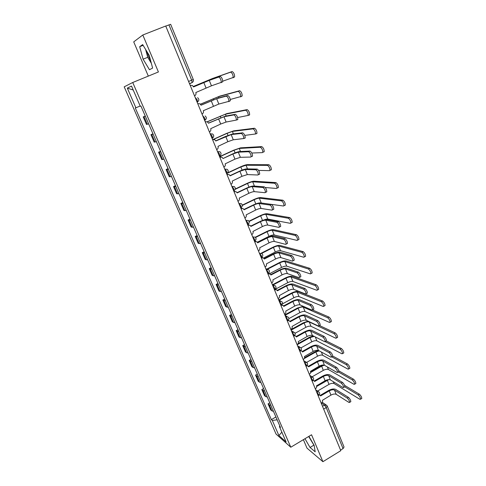 <?xml version="1.0" encoding="UTF-8"?>
<svg xmlns="http://www.w3.org/2000/svg" width="486" height="486" viewBox="0 0 486 486"><rect width="100%" height="100%" fill="white"/><g stroke="black" fill="none" stroke-linecap="round" stroke-linejoin="round"><path stroke-width="0.73" d="M150.709 60.92L148.637 56.765L146.833 51.443M303.385 439.672L306.994 448.135L322.911 461.7L340.808 450.68L165.726 26.007L142.805 34.998L133.717 41.875L148.315 76.102M132.727 82.499L124.197 86.824L276.042 434.059L290.792 447.229L132.727 82.499L158.412 71.964L142.805 34.998M322.911 461.7L311.544 434.77L290.792 447.229M323.676 409.121L326.221 407.608L327.266 406.102L344.039 446.998L343.061 448.59L326.221 407.608L324.484 405.087L321.556 403.076M340.577 450.115L343.061 448.59M165.762 26.092L170.653 24.312L193.282 79.467L191.672 80.16L168.94 24.847M145.332 116.221L143.218 116.907L146.499 124.459L148.637 123.833M145.253 116.039L143.218 116.907M153.114 134.142L150.952 134.677L154.19 142.125L156.377 141.651M152.969 133.802L150.952 134.677M160.787 151.82L158.576 152.209L161.771 159.56L164.007 159.226M160.574 151.322L158.576 152.209M168.363 169.256L166.103 169.511L169.256 176.758L171.534 176.564M168.083 168.618L166.103 169.511M175.829 186.466L173.532 186.581L176.643 193.738L178.963 193.677M175.489 185.676L173.532 186.581M183.204 203.44L180.859 203.427L183.933 210.487L186.29 210.56M182.797 202.516L180.859 203.427M190.476 220.194L188.094 220.055L191.126 227.023L193.525 227.217M190.014 219.131L188.094 220.055M197.656 236.731L195.232 236.463L198.221 243.34L200.663 243.662M197.134 235.534L195.232 236.463M204.74 253.054L202.279 252.659L205.232 259.451L207.71 259.895M204.163 251.73L202.279 252.659M211.732 269.165L209.235 268.649L212.151 275.355L214.666 275.92M211.1 267.713L209.235 268.649M218.639 285.069L216.106 284.438L218.986 291.059L221.531 291.734M217.953 283.49L216.106 284.438M225.455 300.767L222.886 300.026L225.729 306.563L228.311 307.352M224.72 299.072L222.886 300.026M232.186 316.271L229.58 315.414L232.387 321.872L235.005 322.771M231.397 314.46L229.58 315.414M238.833 331.58L236.196 330.614L238.966 336.992L241.615 337.995M237.994 329.654L236.196 330.614M245.394 346.694L242.727 345.625L245.46 351.919L246.639 352.739L248.146 353.03M244.507 344.659L242.727 345.625M251.876 361.62L249.172 360.454L251.882 366.669L253.078 367.544L254.591 367.878M250.94 359.476L249.172 360.454M258.273 376.364L256.754 376L255.545 375.095L258.218 381.237L259.433 382.166L260.958 382.549M257.301 374.117L255.545 375.095M264.597 390.926L263.066 390.525L261.839 389.559L264.475 395.628L265.714 396.612L267.245 397.032M263.576 388.575L261.839 389.559M270.842 405.312L269.305 404.868L268.053 403.848L270.666 409.844L271.917 410.883L273.46 411.344M269.779 402.858L268.053 403.848M140.187 106.033L135.892 107.777L127.314 88.124L131.512 86.077L140.29 106.276L140.922 106.057L280.446 427.431L279.426 426.55L286.102 441.932L278.897 435.523L272.324 420.457L277.129 419.795M135.892 107.777L135.296 107.983L271.358 419.625L272.324 420.457M152.616 68.058L149.245 55.41L142.671 44.597L139.676 46.699L143.097 59.183L149.469 69.729L152.616 68.058M304.965 438.718L310.038 447.472L315.183 451.81L314.169 445.401L308.908 436.349M275.902 416.97L271.358 419.625M279.778 425.9L279.426 426.55M127.314 88.124L133.225 90.013M281.868 432.182L278.897 435.523M145.6 49.414L147.726 57.318L151.34 63.289M147.726 57.318L143.097 59.183M143.121 45.332L139.676 46.699M308.677 436.489L314.199 445.595M313.749 445.225L310.038 447.472M193.525 86.903L210.663 79.789L220.182 76.436C221.756 77.304 222.6 79.072 222.716 81.745L221.045 82.681M209.259 80.384L211.453 85.809L221.264 82.365C221.142 79.692 220.292 77.918 218.73 77.055L209.259 80.384L193.537 86.933L192.389 85.487L190.312 85.311M194.522 95.839L194.631 95.797C195.888 95.092 196.289 93.998 195.834 92.522L211.453 85.809M193.331 86.478L212.607 78.459L232.095 71.539C233.717 72.384 234.562 74.164 234.635 76.873L232.946 77.815M222.782 81.168L233.183 77.487C233.104 74.783 232.259 73.003 230.643 72.153L211.252 79.03L193.343 86.502M201.022 105.134L218.056 98.099L227.8 95.499C229.368 96.398 230.206 98.136 230.321 100.724L228.693 101.647M216.665 98.694L218.828 104.053L228.888 101.349C228.76 98.767 227.922 97.024 226.361 96.119L216.665 98.694L201.052 105.207L199.989 103.828L197.863 103.633M202.012 114.016L202.121 113.967C203.367 113.262 203.768 112.181 203.318 110.717L218.828 104.053M208.421 123.122L225.346 116.154L235.309 114.289C236.87 115.218 237.703 116.932 237.824 119.434L237.508 119.775M223.967 116.761L226.105 122.041L236.396 120.072C236.275 117.569 235.437 115.85 233.888 114.915L223.967 116.761L208.464 123.225L207.479 121.919L205.189 121.719M205.171 121.67L205.572 121.603M209.405 131.943L209.515 131.894C210.748 131.184 211.143 130.108 210.699 128.669L220.693 124.033L226.105 122.041M200.42 104.18L219.733 96.149L239.659 90.712C241.275 91.593 242.113 93.336 242.186 95.961L240.546 96.89M230.303 99.46L240.752 96.58C240.673 93.968 239.829 92.212 238.219 91.332L218.39 96.726L200.475 104.235M207.2 121.755L226.768 113.609L247.113 109.611C248.717 110.522 249.561 112.242 249.634 114.775L249.294 115.127M237.63 117.539L248.212 115.407C248.133 112.874 247.289 111.154 245.691 110.237L225.437 114.192L207.322 121.822M215.717 140.861L225.261 136.566L232.539 133.966L242.714 132.812C244.264 133.772 245.102 135.466 245.217 137.89L244.877 138.224M231.172 134.579L233.28 139.792L243.808 138.528C243.686 136.104 242.854 134.415 241.305 133.45L231.172 134.579L215.778 141.007L214.861 139.761L212.534 139.537M212.497 139.452L213.093 139.379M216.695 149.633L216.805 149.585C218.026 148.868 218.421 147.799 217.983 146.371L227.873 141.693L233.28 139.792M238.286 152.161L240.363 157.3L250.758 157.063L251.11 156.729C250.989 154.384 250.162 152.719 248.619 151.723L238.286 152.161L232.885 154.007L222.989 158.551L232.369 154.026C235.649 152.574 238.073 151.741 239.634 151.541L250.017 151.079C251.56 152.069 252.392 153.74 252.507 156.085L252.149 156.419M219.733 157.002L220.504 156.929M223.888 167.081L223.997 167.032C225.206 166.309 225.595 165.246 225.17 163.843L234.963 159.122L240.363 157.3M222.922 158.381L222.132 157.355L219.781 157.106M230.018 175.634L239.379 171.254C242.636 169.796 245.053 169.007 246.633 168.885L257.216 169.092C258.752 170.112 259.579 171.758 259.694 174.031L259.317 174.359M245.296 169.511L247.35 174.577L257.938 175.009L258.315 174.687C258.194 172.415 257.367 170.768 255.83 169.742L245.296 169.511L239.908 171.272L230.109 175.853L229.307 174.717L226.926 174.45M226.871 174.31L227.806 174.255M230.99 184.297L231.093 184.249C232.29 183.526 232.679 182.469 232.253 181.078L241.955 176.321L247.35 174.577M213.354 139.342L226.67 133.364L233.705 130.837L254.464 128.237C256.061 129.185 256.9 130.88 256.973 133.334L256.614 133.68M244.792 135.4L255.569 133.972C255.484 131.518 254.652 129.823 253.054 128.875L232.393 131.427L227.162 133.304L213.725 139.336M219.587 156.644L233.529 150.265L240.558 147.841L261.711 146.608C263.303 147.58 264.135 149.257 264.214 151.632L263.831 151.978M251.791 153.023L262.44 152.622L262.817 152.276C262.738 149.901 261.905 148.23 260.314 147.252L239.252 148.443L234.027 150.241L219.66 156.814M227.454 172.937L240.303 166.947C243.45 165.538 245.788 164.766 247.319 164.633L268.855 164.724C270.441 165.726 271.267 167.378 271.346 169.675L270.945 170.015M258.625 170.404L269.566 170.665L269.967 170.331C269.888 168.028 269.056 166.376 267.476 165.374L246.025 165.234L240.813 166.953L226.938 173.423M237.022 192.675L246.299 188.258C249.525 186.794 251.936 186.035 253.54 185.992L264.317 186.855C265.848 187.906 266.674 189.534 266.79 191.733L266.389 192.049M252.216 186.624L254.239 191.63L265.028 192.705L265.423 192.389C265.301 190.19 264.475 188.568 262.95 187.511L252.216 186.624C251.031 186.654 249.233 187.213 246.833 188.307L237.132 192.93L236.378 191.842L233.979 191.557M233.912 191.393L234.993 191.363M237.988 201.283L238.097 201.234C239.282 200.505 239.665 199.46 239.252 198.088L248.862 193.288C251.256 192.195 253.048 191.642 254.239 191.63M235.273 188.975L246.985 183.422C250.108 182.007 252.441 181.266 253.996 181.205L275.902 182.584C277.482 183.617 278.308 185.245 278.387 187.475L277.962 187.809M265.241 187.529L276.601 188.465L277.02 188.131C276.935 185.907 276.109 184.279 274.535 183.24L252.714 181.813C251.566 181.855 249.828 182.402 247.508 183.459L235.169 189.315M243.936 209.496L253.127 205.037C256.322 203.567 258.734 202.844 260.356 202.875L271.322 204.381C272.846 205.457 273.667 207.06 273.782 209.193L273.363 209.502M259.05 203.513L261.043 208.451L272.014 210.165L272.427 209.861C272.306 207.729 271.486 206.119 269.967 205.043L259.05 203.513C257.847 203.488 256.055 204.023 253.674 205.116L244.063 209.782L243.352 208.743L240.941 208.439M240.862 208.251L242.077 208.245M244.901 218.05L245.005 217.995C246.183 217.266 246.566 216.227 246.153 214.873L255.672 210.037C258.048 208.937 259.84 208.409 261.043 208.451M242.314 205.128L253.589 199.679C256.681 198.264 259.014 197.553 260.587 197.565L282.852 200.202C284.419 201.265 285.246 202.875 285.331 205.031L284.887 205.353M260.915 202.954L283.538 206.015L283.976 205.7C283.891 203.537 283.065 201.927 281.503 200.864L259.317 198.179C258.151 198.167 256.42 198.695 254.117 199.752L242.338 205.438M250.764 226.093L259.864 221.598C263.035 220.122 265.447 219.435 267.087 219.538L278.229 221.665C279.748 222.764 280.568 224.35 280.683 226.421L280.246 226.713M265.787 220.182L267.756 225.054L278.909 227.387L279.341 227.09C279.219 225.024 278.399 223.439 276.886 222.333L265.787 220.182C264.572 220.103 262.78 220.614 260.423 221.713L250.898 226.415L250.235 225.413L247.811 225.097M247.72 224.884L249.057 224.915M251.724 234.592L251.827 234.544C252.987 233.809 253.37 232.776 252.963 231.433L262.391 226.561C264.749 225.461 266.535 224.957 267.756 225.054M248.966 221.215L260.107 215.741C263.175 214.314 265.502 213.64 267.093 213.719L289.711 217.582C291.272 218.67 292.092 220.261 292.177 222.351L291.715 222.661M263.248 220.219C265.277 219.356 266.778 218.973 267.743 219.058L290.379 223.329L290.841 223.025C290.75 220.93 289.929 219.338 288.368 218.25L265.836 214.332C264.657 214.277 262.926 214.776 260.642 215.839L249.105 221.507M257.495 242.478L266.516 237.946C269.663 236.463 272.063 235.807 273.727 235.983L285.039 238.717C286.558 239.841 287.372 241.408 287.487 243.419L287.032 243.699M272.439 236.633L274.383 241.445L285.707 244.373L286.163 244.094C286.041 242.089 285.221 240.521 283.715 239.385L272.439 236.633C271.206 236.5 269.42 236.986 267.081 238.085L257.653 242.83L257.021 241.87L254.585 241.542M254.488 241.305L255.934 241.372M258.455 250.922L258.558 250.873C259.712 250.138 260.089 249.105 259.688 247.781L269.031 242.879C271.364 241.773 273.15 241.293 274.383 241.445M255.284 237.223L266.541 231.597C269.584 230.164 271.911 229.526 273.515 229.665L296.472 234.726C298.027 235.838 298.847 237.411 298.933 239.44L298.447 239.732M257.331 242.216L268.971 236.366C271.231 235.303 272.962 234.835 274.153 234.957L297.128 240.412L297.608 240.114C297.517 238.085 296.697 236.512 295.148 235.394L272.269 230.291C271.079 230.182 269.353 230.656 267.087 231.725L255.557 237.484M264.141 258.649L273.083 254.081C276.206 252.592 278.6 251.973 280.282 252.222L291.764 255.539C293.271 256.693 294.085 258.242 294.206 260.192L293.732 260.453M279.007 252.872L280.926 257.623L292.42 261.134L292.888 260.873C292.766 258.923 291.952 257.373 290.452 256.213L279.007 252.872C277.761 252.69 275.981 253.145 273.654 254.257L264.311 259.032L263.722 258.109L261.28 257.774M261.17 257.513L262.707 257.61M265.101 267.039L265.204 266.99C266.346 266.249 266.717 265.228 266.328 263.922L275.58 258.983C277.895 257.872 279.681 257.422 280.926 257.623M270.702 274.614L279.565 270.009C282.658 268.521 285.057 267.932 286.752 268.248L298.398 272.136C299.898 273.314 300.713 274.845 300.828 276.741L300.354 276.99M285.489 268.904L287.384 273.588L299.042 277.67L299.528 277.427C299.406 275.538 298.592 274.001 297.098 272.816L285.489 268.904C284.231 268.667 282.451 269.104 280.149 270.216L270.89 275.021L270.331 274.14L267.883 273.794M268.327 273.399L269.384 273.648M271.662 282.955L271.759 282.901C272.895 282.159 273.266 281.145 272.877 279.851L282.044 274.882C284.346 273.77 286.12 273.339 287.384 273.588M277.178 290.379L285.968 285.738C289.036 284.243 291.424 283.684 293.137 284.067L304.947 288.514C306.441 289.717 307.249 291.236 307.371 293.07L306.909 293.319M291.886 284.729L293.757 289.358L305.573 293.994L306.083 293.763C305.955 291.928 305.147 290.403 303.653 289.2L291.886 284.729C290.616 284.444 288.842 284.857 286.558 285.968L277.385 290.816L276.85 289.966L274.408 289.613M275.07 289.194L275.963 289.48M278.138 298.665L278.235 298.611C279.359 297.869 279.729 296.855 279.347 295.579L288.429 290.579C290.707 289.462 292.487 289.055 293.757 289.358M283.575 305.943L292.286 301.271C295.33 299.771 297.718 299.242 299.443 299.686L311.405 304.679C312.893 305.901 313.701 307.407 313.822 309.193L313.379 309.436M298.204 300.354L300.05 304.922L312.018 310.098L312.547 309.892C312.419 308.1 311.611 306.599 310.129 305.372L298.204 300.354C296.922 300.02 295.148 300.409 292.882 301.527L283.794 306.405L283.289 305.585L281.37 305.141M281.716 304.807L282.451 305.105M284.535 314.175L284.632 314.12C285.744 313.373 286.108 312.37 285.732 311.113L294.735 306.077C296.995 304.959 298.769 304.576 300.05 304.922M289.887 321.307L298.526 316.605C301.545 315.104 303.926 314.606 305.67 315.11L317.783 320.632C319.266 321.878 320.067 323.366 320.189 325.104L319.764 325.341M304.443 315.779L306.271 320.292L318.385 325.997L318.925 325.802C318.798 324.065 317.996 322.576 316.514 321.331L304.443 315.779C303.149 315.402 301.381 315.772 299.133 316.89L290.13 321.799L289.644 321.009L287.9 320.517M288.234 320.238L288.848 320.535M290.847 329.49L290.944 329.435C292.043 328.688 292.408 327.692 292.037 326.446L300.962 321.386C303.203 320.262 304.971 319.897 306.271 320.292M296.12 336.482L304.692 331.75C307.687 330.243 310.062 329.775 311.824 330.34L324.077 336.379C325.553 337.642 326.355 339.119 326.477 340.814L326.07 341.038M310.603 331.015L312.407 335.474L324.666 341.682L325.225 341.518C325.098 339.823 324.296 338.347 322.819 337.077L310.603 331.015C309.303 330.589 307.535 330.942 305.305 332.06L296.381 336.998L295.919 336.239L294.425 335.705M294.65 335.48L295.166 335.771M297.08 344.617L297.177 344.562C298.27 343.809 298.635 342.818 298.264 341.585L307.109 336.5C309.333 335.376 311.101 335.036 312.407 335.474M261.304 253.145L272.895 247.253C275.914 245.819 278.241 245.205 279.863 245.418L303.143 251.633C304.692 252.775 305.506 254.33 305.597 256.298L305.093 256.578M263.576 257.987L275.313 251.997C277.555 250.928 279.28 250.484 280.489 250.655L303.786 257.258L304.285 256.979C304.193 255.01 303.373 253.455 301.83 252.313L278.63 246.044C277.427 245.886 275.702 246.341 273.454 247.41L261.729 253.364M266.838 269.086L279.177 262.719C282.172 261.28 284.486 260.696 286.126 260.97L309.728 268.321C311.265 269.487 312.079 271.024 312.17 272.938L311.666 273.205M269.53 273.685L281.576 267.434C283.8 266.364 285.525 265.939 286.74 266.158L310.354 273.885L310.87 273.624C310.779 271.71 309.965 270.173 308.422 269.007L284.905 261.602C283.69 261.401 281.965 261.833 279.736 262.902L267.525 269.208M272.646 284.668L285.373 277.992C288.35 276.552 290.658 275.999 292.317 276.334L316.222 284.784C317.753 285.975 318.567 287.493 318.658 289.352L318.172 289.613M275.331 289.231L287.761 282.682C289.966 281.607 291.685 281.2 292.918 281.467L316.836 290.288L317.37 290.045C317.273 288.186 316.465 286.661 314.934 285.476L291.102 276.971C289.875 276.722 288.155 277.129 285.944 278.205L273.199 284.887M278.654 299.923L291.497 293.082C294.449 291.636 296.758 291.114 298.428 291.509L322.631 301.034C324.156 302.243 324.97 303.75 325.061 305.554L324.593 305.815M282.342 303.908L293.872 297.742C296.059 296.667 297.778 296.278 299.018 296.588L323.233 306.478L323.785 306.253C323.688 304.449 322.88 302.936 321.355 301.727L297.225 292.153C295.986 291.855 294.273 292.244 292.08 293.319L279.019 300.275M312.516 309.971L328.955 317.066C330.474 318.3 331.288 319.794 331.379 321.55L330.93 321.799M288.884 318.603L299.905 312.62C302.079 311.538 303.793 311.174 305.044 311.532L329.544 322.455L330.115 322.248C330.018 320.493 329.21 318.998 327.692 317.765L303.276 307.146C302.025 306.8 300.312 307.17 298.137 308.252L285.015 315.341M284.82 314.867L297.547 307.99L303.252 306.308M319.442 325.523L335.2 332.892C336.713 334.143 337.521 335.626 337.618 337.333L337.187 337.582M295.057 333.275L305.87 327.315C308.027 326.234 309.734 325.893 310.997 326.288L335.777 338.226L336.367 338.043C336.263 336.33 335.455 334.848 333.943 333.596L309.248 321.957C307.99 321.568 306.277 321.92 304.121 323.002L291.114 330.134M290.907 329.636L303.525 322.716L308.094 321.149M302.28 351.475L310.773 346.706C313.749 345.194 316.119 344.756 317.893 345.382L330.286 351.919C331.762 353.207 332.558 354.671 332.685 356.317L332.29 356.542M316.69 346.062L318.47 350.461L330.863 357.174L331.44 357.028C331.312 355.381 330.51 353.911 329.046 352.623L316.69 346.062C315.371 345.595 313.61 345.917 311.398 347.04L302.553 352.01L302.11 351.275L300.804 350.728M300.968 350.546L301.393 350.819M303.24 359.549L303.337 359.494C304.418 358.741 304.777 357.757 304.418 356.542L313.178 351.427C315.384 350.303 317.151 349.981 318.47 350.461M326.264 340.929L341.36 348.511C342.867 349.786 343.675 351.257 343.772 352.921L343.359 353.158M300.968 347.867L311.763 341.84C313.901 340.753 315.608 340.431 316.878 340.868L341.925 353.79L342.533 353.626C342.43 351.967 341.628 350.497 340.121 349.221L325.158 341.652M314.217 336.391L310.032 337.576L297.14 344.75M298.155 343.541L309.43 337.266L313.172 335.862M308.355 366.274L316.787 361.481C319.733 359.968 322.103 359.549 323.895 360.235L336.421 367.264C337.885 368.57 338.681 370.022 338.809 371.626L338.432 371.845M322.698 360.922L324.454 365.265L336.986 372.458L337.576 372.337C337.448 370.739 336.652 369.281 335.188 367.975L322.698 360.922C321.368 360.405 319.612 360.715 317.413 361.839L308.646 366.833L307.067 365.581M307.195 365.423L307.535 365.679M309.321 374.305L309.418 374.25C310.487 373.491 310.846 372.513 310.487 371.31L319.174 366.171C321.368 365.041 323.123 364.743 324.454 365.265M332.71 356.044L347.441 363.935C348.948 365.229 349.75 366.681 349.853 368.303L349.452 368.534M306.66 362.38L317.583 356.183C319.703 355.102 321.41 354.798 322.692 355.272L347.994 369.153L348.62 369.02C348.517 367.398 347.715 365.94 346.214 364.646L331.75 356.846M319.193 350.856L315.87 351.973L304.279 358.516M304.552 357.684L315.268 351.639L318.336 350.4M314.363 380.896L322.722 376.073C325.65 374.554 328.014 374.165 329.818 374.913L342.472 382.409C343.936 383.733 344.732 385.179 344.853 386.741L344.495 386.953M328.633 375.599L330.365 379.888L343.025 387.555L343.638 387.457C343.505 385.896 342.715 384.45 341.251 383.126L328.633 375.599C327.297 375.04 325.535 375.332 323.36 376.456L314.673 381.474L313.239 380.265M315.329 388.873L315.42 388.818C316.489 388.059 316.842 387.087 316.489 385.896L325.098 380.732C327.272 379.602 329.028 379.323 330.365 379.888M338.748 370.824L353.45 379.159C354.944 380.471 355.746 381.917 355.849 383.49L355.473 383.715M312.097 376.82L323.336 370.362C325.444 369.275 327.139 368.989 328.433 369.512L353.99 384.323L354.634 384.213C354.525 382.634 353.723 381.188 352.228 379.87L338.299 371.918M324.314 365.199L321.647 366.201L310.609 372.519M310.621 371.802L322.826 365.01M320.292 395.343L328.591 390.489C331.495 388.964 333.852 388.606 335.668 389.401L348.45 397.366C349.908 398.708 350.698 400.142 350.825 401.667L350.485 401.873M334.496 390.094L336.209 394.334L348.997 402.463L349.616 402.384C349.489 400.865 348.699 399.431 347.241 398.089L334.496 390.094C333.147 389.499 331.391 389.766 329.235 390.896L320.62 395.938L319.314 394.766M321.264 403.265L321.355 403.21C322.412 402.451 322.765 401.485 322.418 400.306L330.948 395.118C333.104 393.988 334.86 393.727 336.209 394.334M344.592 385.355L359.379 394.189C360.867 395.519 361.669 396.953 361.772 398.49L361.408 398.708M317.565 391.048L329.016 384.377C331.112 383.284 332.807 383.017 334.107 383.576L359.907 399.304L360.563 399.213C360.454 397.676 359.658 396.242 358.17 394.905L344.72 386.82M328.809 379.59L316.635 386.479M316.465 385.835L326.173 380.21M318.433 395.543L318.445 394.231L316.429 391.534M316.544 391.819L318.974 391.983C319.982 393.198 319.885 394.334 318.695 395.391L318.148 395.707M312.401 380.951L312.413 379.596L310.402 376.923M310.511 377.197L312.96 377.367C313.98 378.582 313.883 379.724 312.674 380.793L312.127 381.109M306.295 366.177L306.314 364.773L304.303 362.131M304.412 362.386L306.866 362.568C307.905 363.789 307.808 364.937 306.581 366.019L306.034 366.329M300.111 351.22L300.129 349.768L298.125 347.15M298.228 347.399L300.694 347.581C301.751 348.808 301.654 349.969 300.403 351.056L299.862 351.36M293.848 336.075L294.158 335.905L293.872 334.568L291.873 331.981M291.971 332.217L294.443 332.406C295.518 333.639 295.427 334.805 294.158 335.905L293.617 336.203M287.505 320.736L287.827 320.566L287.53 319.18L285.537 316.617M285.628 316.842L288.113 317.036C289.213 318.275 289.115 319.454 287.827 320.566L287.287 320.857M281.084 305.208L281.412 305.032L281.108 303.592L279.128 301.059M279.213 301.271L281.698 301.466C282.822 302.711 282.731 303.902 281.412 305.032L280.878 305.317M274.578 289.474L274.918 289.298L274.608 287.803L272.628 285.3M272.707 285.495L275.197 285.701C276.352 286.953 276.261 288.149 274.918 289.298L274.39 289.577M268.126 273.472L268.017 271.808L266.049 269.335M266.121 269.517L268.612 269.724C269.797 270.988 269.706 272.196 268.345 273.357L267.816 273.63M261.638 257.234L261.346 257.416L261.681 257.216L261.346 255.606L259.378 253.163M259.451 253.334L261.942 253.54C263.157 254.81 263.072 256.037 261.681 257.216L261.158 257.483M254.609 241.068L254.925 240.862L254.585 239.185L252.623 236.779M252.69 236.937L255.18 237.138C256.432 238.419 256.347 239.659 254.925 240.862L255.047 240.783M247.787 224.514L248.091 224.289L247.732 222.552L245.782 220.182M245.837 220.322L248.322 220.523C249.616 221.81 249.537 223.068 248.091 224.289L247.581 224.544M240.868 207.735L240.789 205.693L238.845 203.361M238.899 203.482L241.372 203.677C242.708 204.983 242.636 206.258 241.159 207.504L240.655 207.747M233.863 190.731L233.754 188.611L231.822 186.314M231.865 186.424L234.331 186.612C235.71 187.924 235.643 189.218 234.137 190.494L233.638 190.731M226.755 173.496L226.622 171.297L224.696 169.037M224.732 169.128L227.181 169.31C228.614 170.635 228.56 171.947 227.017 173.253L226.531 173.484M219.557 156.03L219.393 153.746L217.479 151.529M217.509 151.602L219.933 151.766C221.428 153.108 221.385 154.445 219.8 155.787L219.326 156.006M212.072 138.413L212.491 138.079L212.066 135.952L210.159 133.778M210.183 133.832L212.582 133.984C214.138 135.339 214.107 136.7 212.491 138.079L212.018 138.285M204.673 120.467L205.074 120.127L204.636 117.916L202.741 115.783M197.17 102.267L197.559 101.932L197.103 99.63L195.22 97.54M322.497 406.26L324.484 405.087L326.732 405.336L327.266 406.102M189.564 83.817L192.14 82.559L191.672 80.16L188.586 81.454M265.714 396.612L263.066 390.525M259.433 382.166L256.754 376M253.078 367.544L250.363 361.298M246.639 352.739L243.893 346.415M240.127 337.746L237.344 331.343M233.523 322.564L230.71 316.082M226.84 307.195L223.991 300.627M220.073 291.624L217.187 284.978M213.22 275.854L210.292 269.123M206.277 259.882L203.312 253.06M199.242 243.705L196.241 236.791M192.116 227.308L189.072 220.31M184.899 210.705L181.813 203.61M177.578 193.878L174.456 186.691M170.167 176.825L167.002 169.541M162.658 159.542L159.444 152.161M155.04 142.027L151.79 134.543M147.325 124.27L144.026 116.689M271.917 410.883L269.305 404.868M204.958 120.334L206.076 119.113M212.394 138.261L213.409 137.192M219.727 155.945L220.626 155.028M226.956 173.393L227.734 172.639M234.094 190.603L234.726 190.014M241.129 207.583L241.609 207.164M248.073 224.344L248.382 224.089M218.73 77.055L220.182 76.436M203.828 82.577L206.028 87.978M230.643 72.153L232.095 71.539M206.173 81.569L206.003 81.156M211.446 79.516L211.252 79.03M226.361 96.119L227.8 95.499M211.246 100.802L213.409 106.13M233.888 114.915L235.309 114.289M218.554 118.778L220.693 124.033M238.219 91.332L239.659 90.712M213.554 99.764L213.147 98.767M218.858 97.88L218.39 96.726M245.691 110.237L247.113 109.611M220.832 117.709L220.201 116.148M226.166 116.002L225.437 114.192M241.305 133.45L242.714 132.812M225.765 136.511L227.873 141.693M248.619 151.723L250.017 151.079M232.885 154.007L234.963 159.122M255.83 169.742L257.216 169.092M239.908 171.272L241.955 176.321M253.054 128.875L254.464 128.237M228.013 135.412L227.162 133.304M233.377 133.875L232.393 131.427M260.314 147.252L261.711 146.608M235.103 152.877L234.027 150.241M240.491 151.504L239.252 148.443M267.476 165.374L268.855 164.724M242.095 170.112L240.813 166.953M247.508 168.897L246.025 165.234M262.95 187.511L264.317 186.855M246.833 188.307L248.862 193.288M274.535 183.24L275.902 182.584M248.99 187.116L247.508 183.459M254.433 186.065L252.714 181.813M269.967 205.043L271.322 204.381M253.674 205.116L255.672 210.037M281.503 200.864L282.852 200.202M255.8 203.901L254.117 199.752M261.249 202.96L259.317 198.179M276.886 222.333L278.229 221.665M260.423 221.713L262.391 226.561M288.368 218.25L289.711 217.582M262.519 220.468L260.642 215.839M267.743 219.058L265.836 214.332M283.715 239.385L285.039 238.717M267.081 238.085L269.031 242.879M295.148 235.394L296.472 234.726M268.971 236.366L267.087 231.725M274.153 234.957L272.269 230.291M290.452 256.213L291.764 255.539M273.654 254.257L275.58 258.983M297.098 272.816L298.398 272.136M280.149 270.216L282.044 274.882M303.653 289.2L304.947 288.514M286.558 285.968L288.429 290.579M310.129 305.372L311.405 304.679M292.882 301.527L294.735 306.077M316.514 321.331L317.783 320.632M299.133 316.89L300.962 321.386M322.819 337.077L324.077 336.379M305.305 332.06L307.109 336.5M301.83 252.313L303.143 251.633M275.313 251.997L273.454 247.41M280.489 250.655L278.63 246.044M308.422 269.007L309.728 268.321M281.576 267.434L279.736 262.902M286.74 266.158L284.905 261.602M314.934 285.476L316.222 284.784M287.761 282.682L285.944 278.205M292.918 281.467L291.102 276.971M321.355 301.727L322.631 301.034M293.872 297.742L292.08 293.319M299.018 296.588L297.225 292.153M327.692 317.765L328.955 317.066M299.905 312.62L298.137 308.252M305.044 311.532L303.276 307.146M333.943 333.596L335.2 332.892M305.87 327.315L304.121 323.002M310.997 326.288L309.248 321.957M329.046 352.623L330.286 351.919M311.398 347.04L313.178 351.427M340.121 349.221L341.36 348.511M311.763 341.84L310.032 337.576M316.878 340.868L315.293 336.938M335.188 367.975L336.421 367.264M317.413 361.839L319.174 366.171M346.214 364.646L347.441 363.935M317.583 356.183L315.87 351.973M322.692 355.272L321.386 352.04M341.251 383.126L342.472 382.409M323.36 376.456L325.098 380.732M352.228 379.87L353.45 379.159M323.336 370.362L321.647 366.201M328.433 369.512L327.406 366.96M347.241 398.089L348.45 397.366M329.235 390.896L330.948 395.118M358.17 394.905L359.379 394.189M329.016 384.377L327.351 380.259M334.107 383.576L333.353 381.698M197.109 102.127L197.559 101.932C199.266 100.468 199.26 99.053 197.553 97.674M204.618 120.328L205.074 120.127C206.738 118.712 206.75 117.32 205.122 115.954M254.415 241.117L254.925 240.862M267.136 269.195L265.787 268.709M273.867 285.161L272.312 284.529M280.489 300.931L278.751 300.154M287.019 316.501L285.106 315.572M293.453 331.883L291.387 330.802M299.795 347.077L297.584 345.838M306.046 362.076L303.707 360.685M312.212 376.893L309.752 375.35M318.294 391.528L315.724 389.833M189.504 83.671L192.14 82.559C193.306 81.794 193.689 80.767 193.282 79.467M322.254 402.274L326.1 404.905M222.716 81.745L221.264 82.365M234.635 76.873L233.183 77.487M230.321 100.724L228.888 101.349M237.824 119.434L236.396 120.072M242.186 95.961L240.752 96.58M249.634 114.775L248.212 115.407M245.217 137.89L243.808 138.528M252.507 156.085L251.11 156.729M259.694 174.031L258.315 174.687M256.973 133.334L255.569 133.972M264.214 151.632L262.817 152.276M271.346 169.675L269.967 170.331M266.79 191.733L265.423 192.389M278.387 187.475L277.02 188.131M273.782 209.193L272.427 209.861M285.331 205.031L283.976 205.7M280.683 226.421L279.341 227.09M292.177 222.351L290.841 223.025M287.487 243.419L286.163 244.094M298.933 239.44L297.608 240.114M294.206 260.192L292.888 260.873M300.828 276.741L299.528 277.427M307.371 293.07L306.083 293.763M313.822 309.193L312.547 309.892M320.189 325.104L318.925 325.802M326.477 340.814L325.225 341.518M305.597 256.298L304.285 256.979M312.17 272.938L310.87 273.624M318.658 289.352L317.37 290.045M325.061 305.554L323.785 306.253M331.379 321.55L330.115 322.248M337.618 337.333L336.367 338.043M332.685 356.317L331.44 357.028M343.772 352.921L342.533 353.626M338.809 371.626L337.576 372.337M349.853 368.303L348.62 369.02M344.853 386.741L343.638 387.457M355.849 383.49L354.634 384.213M350.825 401.667L349.616 402.384M361.772 398.49L360.563 399.213"/></g></svg>
